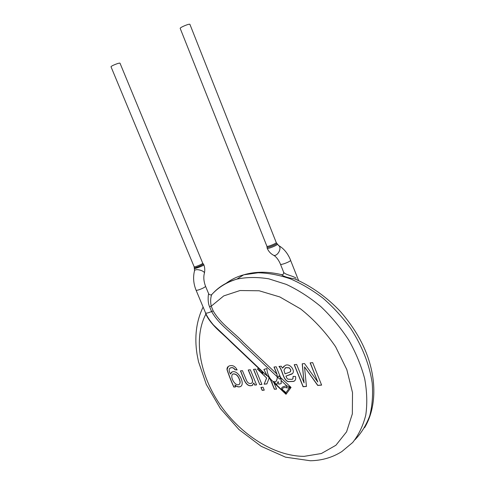 <?xml version="1.0" encoding="UTF-8"?>
<svg xmlns="http://www.w3.org/2000/svg" width="485" height="485" viewBox="0 0 485 485"><rect width="100%" height="100%" fill="white"/><g stroke="black" fill="none" stroke-linecap="round" stroke-linejoin="round"><path stroke-width="0.73" d="M267.168 375.784L263.882 369.437L266.841 368.551C267.265 373.571 268.914 377.518 271.794 380.379L274.067 382.544M265.453 369.024L266.835 368.576M266.695 375.348L263.979 369.418M267.017 375.59L266.823 375.214M276.529 388.988L274.383 389.261L270.369 379.464L269.054 378.209L266.877 383.926L264.107 384.193L266.598 378.027L257.311 368.946L259.075 368.739L231.096 342.186C222.336 333.128 211.551 325.962 205.84 314.189L205.44 312.637M266.598 378.027L257.486 368.927M264.107 384.193L266.702 377.936M264.216 384.102L266.914 383.841M274.486 389.17L270.333 378.991M270.175 378.664L269.181 377.366M286.526 387.8L286.847 385.908L289.102 386.757L289.406 387.97L291.055 387.424L285.998 394.293L285.95 392.68L289.406 387.97L286.526 387.8C282.822 386.66 280.906 389.425 284.18 391.019L285.95 392.68L284.853 392.553L285.998 394.293L274.067 382.968L276.559 389.067L274.383 389.261M273.431 381.489L275.438 383.853L276.844 384.49L278.111 381.549M284.853 392.553L283.919 391.589M284.18 391.019L283.27 391.11L282.349 390.413M275.971 384.344L282.361 390.401C280.5 387.939 281.997 386.442 286.847 385.908L281.118 380.495L280.585 377.542L276.207 366.781L274.001 367.03L276.838 374.008L277.287 376.875C277.196 379.179 276.595 380.87 275.486 381.95L273.437 381.489M289.102 386.757L291.055 387.424L280.585 377.542M281.118 380.495L281.215 383.599L278.76 384.187L278.05 381.586M278.76 384.187L278.117 381.568M279.893 383.926L278.851 384.114M277.02 384.362L275.51 383.629L273.679 381.634M275.632 381.877C276.674 380.761 277.256 379.112 277.359 376.924L276.935 373.923L274.134 367.018M281.13 380.101L281.039 379.106M279.954 376.948C280.633 378.027 280.512 378.73 279.602 379.058L277.753 377.312L278.863 375.917L279.954 376.948L278.863 375.917M277.287 376.875L243.1 344.574C232.551 333.304 219.311 325.205 211.581 311.509L209.605 306.756C207.616 302.87 208.035 295.08 208.677 293.801L205.531 286.241C205.531 286.708 204.367 287.49 202.045 288.581C198.723 290.006 196.728 290.539 196.067 290.188L205.579 312.964C206.277 313.425 208.277 312.94 211.581 311.509L213.206 310.946C220.827 324.065 233.57 331.934 243.785 342.816L276.838 374.008M213.018 293.237C219.335 286.471 227.295 281.761 236.904 279.111C226.78 282.173 218.395 287.326 211.751 294.565C210.484 297.717 210.314 301.591 211.23 306.187L209.605 306.756M213.206 310.946L211.23 306.187L223.755 295.898L240.02 290.527L259.135 290.77L279.845 296.953L300.609 308.921C313.971 319.566 325.635 332.17 335.596 346.739L346.817 369.594L352.51 392.595L352.346 413.875L346.575 431.82L335.905 445.266L321.379 453.517L304.204 456.343C274.34 456.367 240.669 434.645 220.154 404.817C199.674 374.947 193.127 338.378 205.84 314.189L206.083 314.128M194.139 266.738L111.029 66.833C110.453 66.087 119.916 62.322 120.031 63.25L202.712 263.191C203.239 263.834 194.224 267.562 194.139 266.738L194.261 267.678C194.424 268.593 203.767 264.604 203.257 263.919L203.827 264.707C204.415 265.465 194.4 269.133 194.333 268.466L194.546 270.636C195.649 268.072 205.858 271.157 204.282 273.576C203.391 277.462 203.809 281.682 205.531 286.241M296.917 279.821L294.547 278.839C287.769 277.802 283.422 276.401 281.512 274.637C267.859 271.394 255.249 271.454 243.688 274.831L258.05 272.782C268.393 273 279.154 275.019 290.339 278.827C301.579 283.67 312.522 290.157 323.168 298.299C333.431 307.284 342.659 317.396 350.849 328.642C362.174 346.06 369.54 364.884 372.201 382.962C373.123 394.772 372.304 405.715 369.74 415.784C366.248 425.163 361.325 433.153 354.99 439.737M283.64 272.224C284.81 274.649 292.898 275.795 296.062 278.141M276.838 243.367L277.384 244.034C278.105 245.083 267.356 249.363 267.18 248.265C268.514 251.224 270.412 253.419 272.879 254.843C276.474 258.002 282.616 248.332 278.736 245.598L278.257 245.301M267.029 247.229C267.223 248.199 277.365 244.167 276.838 243.361L276.232 242.542C276.814 243.318 267.011 247.211 266.902 246.247L267.187 248.265M276.232 242.542L189.926 24.383C189.774 23.292 179.565 27.536 180.208 28.421L266.902 246.247M237.123 369.928L235.043 369.825C233.709 367.86 232.145 367.254 230.363 368.006L229.417 368.812C228.89 370.031 229.229 371.777 230.436 374.056L232.163 371.904C238.371 369.509 245.731 384.344 240.33 386.636C238.662 387.309 236.838 386.787 234.855 385.078L235.619 386.903L233.812 387.072C231.212 381.349 228.944 375.566 227.022 369.716L227.01 369.576C226.877 367.891 227.58 366.696 229.12 365.993C232.43 364.823 235.104 366.139 237.123 369.928M248.241 369.982L251.739 378.439C252.909 381.101 252.721 382.75 251.181 383.386C249.06 383.92 247.441 382.786 246.325 379.991L242.445 370.643L240.408 370.879C243.076 376.336 245.18 387.63 252.073 385.514L253.825 382.944L254.71 385.084L256.577 384.908L250.321 369.74L248.241 369.982M263.052 387.218L260.936 387.406L262.142 390.34L264.258 390.152L263.052 387.218M261.894 384.399L255.613 369.133L253.51 369.376L259.784 384.599L261.894 384.399M296.638 364.441L294.219 364.714L303.083 386.739L306.453 386.442L304.519 366.909L317.717 385.448L321.622 385.108L312.667 362.604L310.157 362.889L317.778 381.998L304.513 363.538L302.216 363.798L304.065 382.926L296.638 364.441M281.245 366.199L282.519 368.145L284.998 365.605C289.715 362.277 296.759 371.983 291.479 374.196L285.907 376.13L286.974 378.3L287.932 379.173L292.194 379.355L292.976 378.676L293.104 376.378L295.504 376.499C296.086 379.021 295.462 380.664 293.625 381.416L288.114 381.671C282.773 379.682 282.537 369.855 278.948 366.466L281.245 366.199M235.589 386.83L233.922 386.988C231.315 381.265 229.053 375.481 227.132 369.631L227.01 369.576M227.119 369.491L228.302 366.43M232.594 374.214L233.091 373.917C235.831 373.662 237.911 375.366 239.323 379.021C240.408 381.337 240.396 383.126 239.287 384.381M237.086 369.837L235.152 369.74C233.819 367.775 232.254 367.169 230.478 367.921L229.914 368.248M230.436 374.056L231.533 372.237M241.106 386.169L240.433 386.551C238.772 387.218 236.947 386.703 234.964 384.993L234.855 385.078M239.214 379.106C240.414 381.707 240.287 383.562 238.82 384.672C234.498 386.072 229.429 375.826 232.982 374.002C235.722 373.747 237.802 375.451 239.214 379.106M248.381 369.964L251.848 378.355C252.879 380.701 252.855 382.259 251.782 383.023M240.548 370.861C243.197 376.305 245.313 387.545 252.182 385.429L252.806 385.066M253.825 382.944L254.813 384.993L256.547 384.829M261.075 387.394L262.252 390.249L264.228 390.073M253.649 369.364L259.784 384.599M259.887 384.514L261.864 384.326M302.331 363.786L304.065 382.926M294.359 364.702L303.186 386.642L306.447 386.357M304.519 366.909L317.82 385.357L321.591 385.023M310.291 362.877L317.778 381.998M284.998 368.109L285.841 367.594L289.266 367.8L290.842 369.988L290.321 371.783M294.741 380.707L293.728 381.325L288.217 381.58C282.913 379.622 282.634 369.831 279.117 366.448M292.716 379.015L293.225 376.384M292.413 373.583L285.907 376.13M282.519 368.145L283.98 366.205M285.022 373.844L283.974 370.055L285.738 367.685L289.163 367.891L290.515 369.455L290.721 371.158L289.806 372.122L285.022 373.844M259.76 369.388C259.075 370.11 259.772 371.201 261.87 372.662C264.404 374.699 262.385 372.013 261.251 370.801L259.76 369.388L261.251 370.801M264.483 374.626C265.447 375.311 265.447 375.311 264.483 374.626M271.145 379.761L268.769 377.5M272.831 382.683C273.467 382.847 273.467 382.847 272.831 382.683M279.602 379.058L277.753 377.312M194.436 271.06L194.546 270.636C192.921 277.117 193.43 283.628 196.067 290.188M225.343 283.901C230.63 279.76 236.747 276.735 243.688 274.831L236.904 279.111C246.732 277.074 257.353 276.977 268.757 278.82L286.283 284.386C298.166 289.957 309.642 297.323 320.718 306.484C331.303 316.535 340.646 327.721 348.727 340.046C355.887 352.765 361.204 365.666 364.69 378.743C367.024 391.625 367.394 403.726 365.787 415.039C363.101 425.66 358.742 434.809 352.71 442.478L341.846 451.559C332.492 457.47 321.998 460.538 310.364 460.75L285.519 457.167L261.191 446.315L239.002 429.595L220.323 408.455L206.313 384.453L198.492 361.671L197.049 354.317C194.297 336.82 196.316 321.064 203.106 307.041M283.64 272.218L280.463 264.216C280.597 265.368 290.406 261.651 290.6 260.372L298.614 280.566M266.999 375.578L269.448 377.633L267.399 375.699M283.385 391.195L283.943 391.619M211.751 294.577C212.466 294.031 210.563 296.068 208.677 293.813L208.677 293.813M203.827 264.713C204.84 267.514 205.028 270.333 204.391 273.158M194.267 267.684L194.333 268.466M202.712 263.191L203.257 263.919M364.575 427.691C375.802 409 376.997 382.162 367.248 355.426C361.689 340.367 352.759 325.756 340.464 311.588C326.866 297.166 311.043 285.901 294.547 278.839M283.658 272.261C283.616 275.389 282.1 274.492 281.518 274.637M273.643 255.249C276.365 256.898 278.645 259.887 280.463 264.216M277.384 244.034L278.736 245.598C283.931 248.605 287.884 253.479 290.6 260.221M205.561 312.946C207.198 316.681 209.823 320.682 213.43 324.944L266.798 375.651M270.654 379.294L268.763 377.506"/></g></svg>
